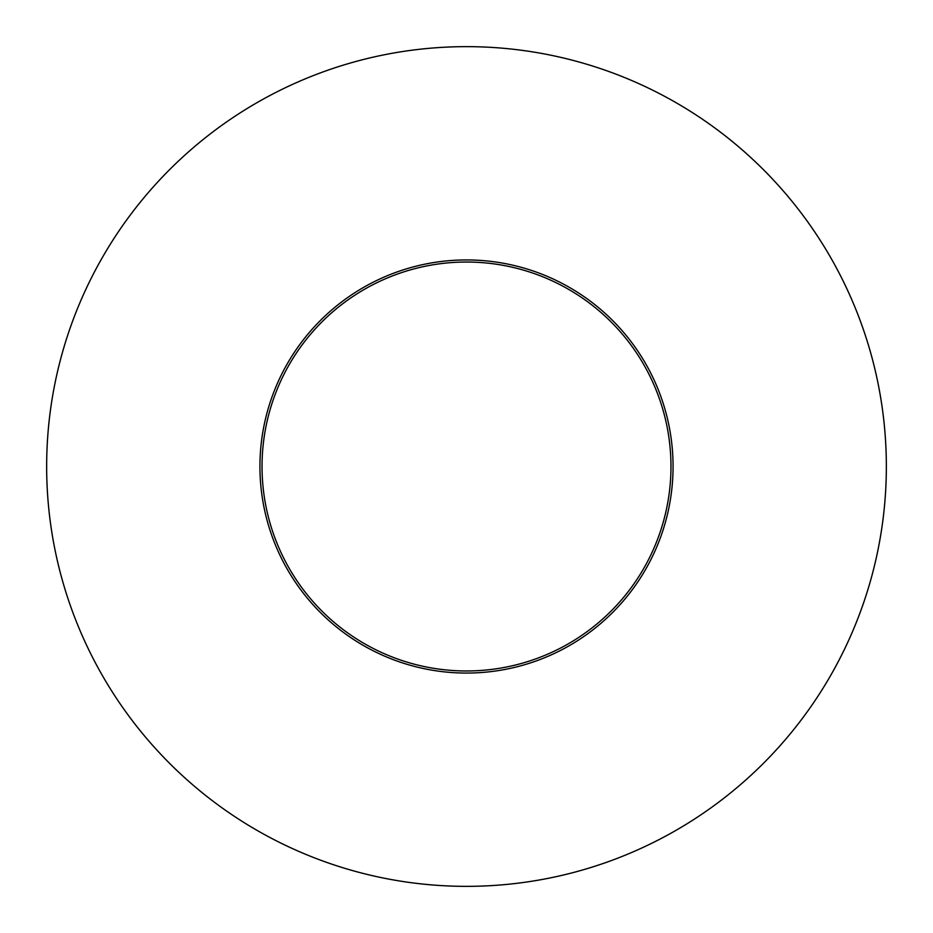 <?xml version="1.0" encoding="UTF-8"?>
<svg xmlns="http://www.w3.org/2000/svg" width="933" height="933" viewBox="0 0 933 933"><rect width="100%" height="100%" fill="white"/><g stroke="black" fill="none" stroke-linecap="round" stroke-linejoin="round"><path stroke-width="1.4" d="M466.5 673.066A206.566 206.566 0 0 1 259.934 466.5A206.566 206.566 0 0 1 466.5 259.934A206.566 206.566 0 0 1 673.066 466.5A206.566 206.566 0 0 1 466.5 673.066M466.5 262.033A204.467 204.467 0 0 0 262.033 466.5A204.467 204.467 0 0 0 466.5 670.967A204.467 204.467 0 0 0 670.967 466.5A204.467 204.467 0 0 0 466.5 262.033M466.5 886.35A419.85 419.85 0 0 0 886.35 466.5A419.85 419.85 0 0 0 466.5 46.65A419.85 419.85 0 0 0 46.65 466.5A419.85 419.85 0 0 0 466.5 886.35"/></g></svg>
